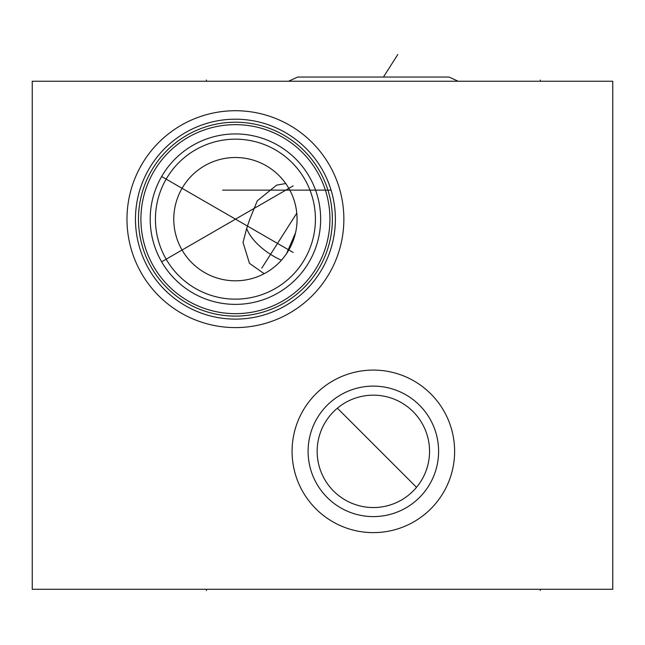<?xml version="1.0" encoding="UTF-8"?>
<svg xmlns="http://www.w3.org/2000/svg" width="645" height="645" viewBox="0 0 645 645"><rect width="100%" height="100%" fill="white"/><g stroke="black" fill="none" stroke-linecap="round" stroke-linejoin="round"><path stroke-width="0.97" d="M32.25 81.23L32.25 589.288L612.75 589.288L612.75 81.23L32.25 81.23M292.08 451.355A81.27 81.27 0 0 1 373.35 370.085A81.27 81.27 0 0 1 454.62 451.355A81.27 81.27 0 0 1 373.35 532.625A81.27 81.27 0 0 1 292.08 451.355M126.984 219.155A108.441 108.441 0 0 1 235.425 110.722A108.441 108.441 0 0 1 343.866 219.155A108.441 108.441 0 0 1 235.425 327.596A108.441 108.441 0 0 1 126.984 219.155M308.1 451.355A65.25 65.25 0 0 1 373.35 386.113A65.25 65.25 0 0 1 438.6 451.355A65.25 65.25 0 0 1 373.35 516.605A65.25 65.25 0 0 1 308.1 451.355M317.163 451.355A56.196 56.196 0 0 1 373.35 395.167A56.196 56.196 0 0 1 429.546 451.355A56.196 56.196 0 0 1 373.35 507.55A56.196 56.196 0 0 1 317.163 451.355M160.919 260.532L160.307 259.395M160.218 259.226L159.525 257.911M157.412 253.453L158.477 255.775M158.178 255.146L157.59 253.856M156.985 252.469L156.719 251.832M156.404 251.058L155.84 249.623M154.784 246.721L154.3 245.253M153.849 243.802L153.421 242.351M153.373 242.165L153.204 241.569M153.034 240.932L152.68 239.545M152.663 239.456L152.373 238.255M152.115 237.086L151.623 234.619M151.744 235.256L151.825 235.667M151.962 236.344L152.204 237.505M152.22 237.562L152.462 238.634M153.002 240.811L153.155 241.391M153.316 241.972L153.55 242.802M154.074 244.536L154.486 245.834M154.518 245.922L154.977 247.277M155.453 248.599L155.937 249.881M159.347 257.557L159.815 258.468M160.274 259.338L160.573 259.895M164.241 266.006L165.563 267.957M165.547 267.933L166.047 268.634M166.216 268.884L166.974 269.916M168.692 272.158L170.869 274.786M171.296 275.286L174.795 279.043M175.529 279.777L178.592 282.655M179.108 283.115L180.584 284.389M180.358 284.195L178.496 282.566M177.625 281.776L176.923 281.123M176.657 280.873L175.642 279.882M175.343 279.591L174.65 278.898M174.585 278.834L173.529 277.737M172.481 276.6L171.441 275.439M169.417 273.053L168.442 271.843M168.119 271.432L167.498 270.618M166.587 269.384L165.692 268.143M163.999 265.643L163.185 264.369M163.169 264.337L162.403 263.087M155.88 188.582L155.461 189.695M154.324 193L154.074 193.782M153.55 195.54L153.276 196.491M153.196 196.773L153.002 197.523M152.462 199.684L152.212 200.764M152.204 200.813L151.954 201.982M151.881 202.345L151.744 203.062M151.623 203.699L151.696 203.296M151.898 202.264L152.115 201.232M152.373 200.063L152.663 198.845M152.68 198.765L153.034 197.386M153.147 196.975L153.849 194.516M154.3 193.065L154.784 191.597M155.84 188.695L156.404 187.26M156.695 186.542L156.985 185.849M157.59 184.462L158.178 183.172M158.477 182.543L158.863 181.745M159.525 180.406L160.218 179.092M160.283 178.963L160.919 177.786M163.193 173.94L163.999 172.675M164.83 171.425L165.62 170.28M165.692 170.175L166.579 168.934M167.498 167.7L168.006 167.031M168.442 166.475L169.417 165.265M170.401 164.08L170.861 163.54M171.441 162.879L172.481 161.718M173.529 160.581L174.585 159.484M174.65 159.42L175.351 158.718M175.642 158.436L176.657 157.445M176.932 157.187L177.617 156.542M178.496 155.751L180.358 154.123M150.204 219.155A85.221 85.221 0 0 1 235.425 133.942A85.221 85.221 0 0 1 320.646 219.155A85.221 85.221 0 0 1 235.425 304.375A85.221 85.221 0 0 1 150.204 219.155M155.429 219.155A79.996 79.996 0 0 0 235.425 299.151A79.996 79.996 0 0 0 315.421 219.155A79.996 79.996 0 0 0 235.425 139.167A79.996 79.996 0 0 0 155.429 219.155M296.958 215.398L297.071 219.155A61.646 61.646 0 0 1 235.425 280.809A61.646 61.646 0 0 1 173.779 219.155A61.646 61.646 0 0 1 235.425 157.509A61.646 61.646 0 0 1 297.071 219.155L297.039 221.195M288.46 187.727L289.798 190.098M291.089 192.653L292.314 195.403M293.451 198.329L294.467 201.434M295.354 204.707L296.079 208.15M296.087 208.166L296.627 211.721M264.16 273.698L249.486 263.353L243.02 242.504L246.664 228.451L249.808 219.155L257.299 200.813L276.624 185.139L285.735 183.535M296.998 222.259L296.636 226.524M296.273 229.072L295.797 231.628M295.571 232.676L286.63 253.493M285.13 255.622L283.566 257.669M281.946 259.613L280.511 261.209M280.277 261.459L278.648 263.112M268.022 271.489L267.159 272.013M140.916 219.155A94.509 94.509 0 0 1 235.425 124.654A94.509 94.509 0 0 1 329.934 219.155A94.509 94.509 0 0 1 235.425 313.663A94.509 94.509 0 0 1 140.916 219.155M138.481 219.155A96.944 96.944 0 0 0 235.425 316.098A96.944 96.944 0 0 0 332.369 219.155A96.944 96.944 0 0 0 235.425 122.211A96.944 96.944 0 0 0 138.481 219.155M135.466 219.155A99.959 99.959 0 0 0 235.425 319.122A99.959 99.959 0 0 0 335.384 219.155A99.959 99.959 0 0 0 235.425 119.196A99.959 99.959 0 0 0 135.466 219.155M222.622 190.13L331.079 190.13L330.692 188.872M330.256 187.55L329.893 186.478M329.434 185.171L328.934 183.817M328.402 182.438L327.829 181.035M327.241 179.633L326.628 178.246M326.41 177.762L326.12 177.117M326.031 176.94L325.072 174.94M325.048 174.884L324.427 173.65M324.491 173.779L324.806 174.392M325.499 175.811L325.878 176.601M326.676 178.351L327.096 179.302M327.966 181.366L329.764 186.099M330.208 187.397L330.651 188.743M331.506 191.573L331.917 193.04M332.304 194.516L332.667 195.999M333.005 197.475L333.828 201.562M333.908 202.014L334.4 205.174M334.779 208.125L334.545 206.223M334.521 206.029L334.433 205.384M334.295 204.449L334.158 203.546M334.005 202.611L333.844 201.643M333.828 201.587L333.659 200.668M333.473 199.684L333.054 197.676M332.828 196.693L332.618 195.806M332.578 195.629L332.32 194.572M331.74 192.412L331.425 191.291M297.651 77.053L449.049 77.053L297.651 77.053L288.573 81.23M449.049 77.053L458.127 81.23M293.153 185.881L161.645 261.806M293.153 252.437L161.645 176.512M397.796 54.511L383.444 77.053M296.781 213.164L261.797 268.11M206.4 81.23L206.4 80.044M540.3 81.23L540.3 80.044M416.525 487.33L337.383 408.188M206.4 589.288L206.4 590.489L206.4 589.288M540.3 589.288L540.3 590.489L540.3 589.288M281.422 260.209A39.942 18.899 32.5 0 1 246.664 228.451"/></g></svg>
